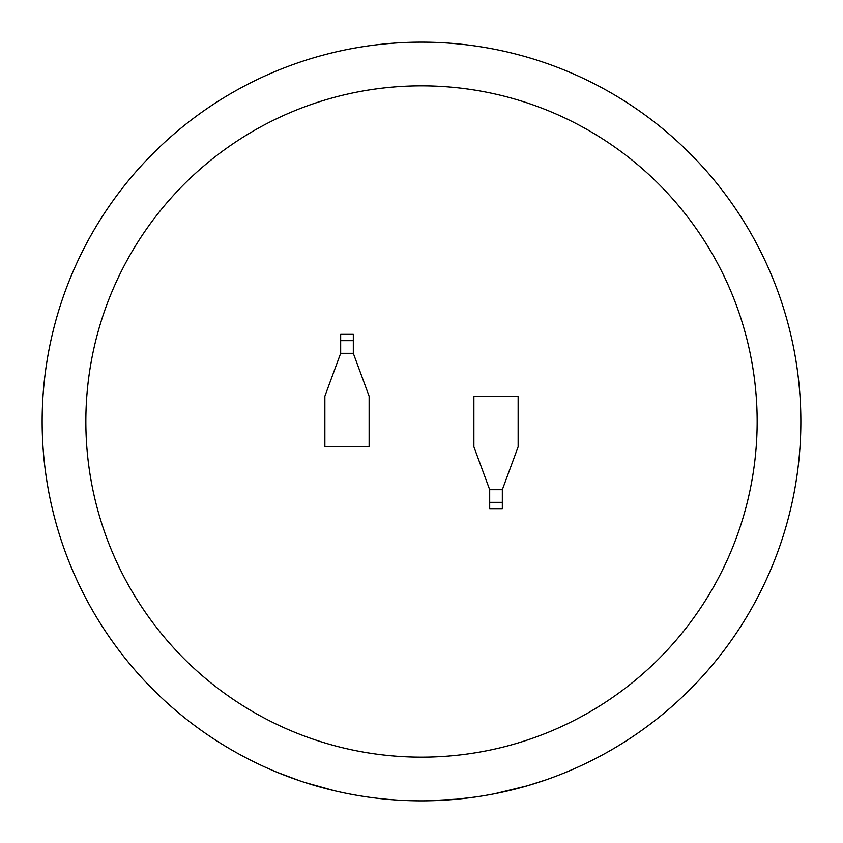 <?xml version="1.0" encoding="UTF-8"?>
<svg xmlns="http://www.w3.org/2000/svg" width="843" height="843" viewBox="0 0 843 843"><rect width="100%" height="100%" fill="white"/><g stroke="black" fill="none" stroke-linecap="round" stroke-linejoin="round"><path stroke-width="1.26" d="M494.588 793.748L527.138 785.845L546.074 779.817M518.561 788.226L521.901 787.32M486.632 795.212L491.195 794.391M513.292 789.575L516.706 788.711M579.942 766.171L583.24 764.643M423.881 800.839L426.4 800.818M475.547 796.983L456.99 799.185M426.231 800.818L457.064 799.175M421.5 85.849A335.651 335.651 0 0 0 85.849 421.5A335.651 335.651 0 0 0 421.5 757.151A335.651 335.651 0 0 0 757.151 421.5A335.651 335.651 0 0 0 421.5 85.849M421.5 42.15A379.35 379.35 0 0 1 800.85 421.5A379.35 379.35 0 0 1 421.5 800.85A379.35 379.35 0 0 1 42.15 421.5A379.35 379.35 0 0 1 421.5 42.15A379.35 379.35 0 0 0 42.15 421.5A379.35 379.35 0 0 0 421.5 800.85M502.333 489.688L518.139 446.79L518.139 396.21L473.882 396.21L473.882 446.79L489.688 489.688L489.688 508.656L502.333 508.656L502.333 489.688L489.688 489.688M340.667 353.312L324.861 396.21L324.861 446.79L369.118 446.79L369.118 396.21L353.312 353.312L353.312 334.344L340.667 334.344L340.667 353.312L353.312 353.312M340.667 340.667L353.312 340.667M502.333 502.333L489.688 502.333M347.558 793.569L352.1 794.443M379.856 798.553L383.291 798.922M355.493 795.065L358.981 795.666M388.528 799.417L392.058 799.701M304.808 782.452L334.197 790.671M277.02 772.262L299.887 780.829"/></g></svg>

